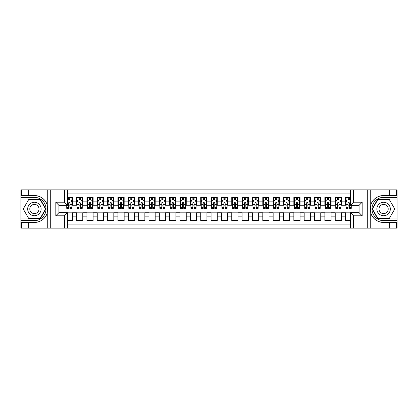 <?xml version="1.0" encoding="UTF-8"?>
<svg xmlns="http://www.w3.org/2000/svg" width="418" height="418" viewBox="0 0 418 418"><rect width="100%" height="100%" fill="white"/><g stroke="black" fill="none" stroke-linecap="round" stroke-linejoin="round"><path stroke-width="0.63" d="M67.512 228.139L350.488 228.139L350.488 212.673L359.078 212.673L359.078 205.327L350.488 205.327L350.488 189.861L67.512 189.861L67.512 205.327L58.922 205.327L58.922 212.673L67.512 212.673L67.512 228.139L28.711 228.139L28.711 222.475L34.401 222.475A13.475 13.475 0 0 0 47.271 213.002L47.271 204.998A13.475 13.475 0 0 0 34.401 195.525L28.711 195.525L28.711 189.861L20.9 189.861L20.9 218.985L40.165 218.985L45.933 209L40.165 199.015L20.9 199.015M350.488 197.359L345.576 197.359L345.576 201.136L341.438 201.136L341.438 205.275L345.576 205.275L345.576 201.136M341.438 201.136L341.438 197.359L335.226 197.359L335.226 201.136L331.087 201.136L331.087 205.275L335.226 205.275L335.226 201.136M331.087 201.136L331.087 197.359L324.88 197.359L324.88 201.136L320.742 201.136L320.742 205.275L324.88 205.275L324.88 201.136M320.742 201.136L320.742 197.359L314.535 197.359L314.535 201.136L310.396 201.136L310.396 205.275L314.535 205.275L314.535 201.136M310.396 201.136L310.396 197.359L304.189 197.359L304.189 201.136L300.051 201.136L300.051 205.275L304.189 205.275L304.189 201.136M300.051 201.136L300.051 197.359L293.844 197.359L293.844 201.136L289.705 201.136L289.705 205.275L293.844 205.275L293.844 201.136M289.705 201.136L289.705 197.359L283.493 197.359L283.493 201.136L279.355 201.136L279.355 205.275L283.493 205.275L283.493 201.136M279.355 201.136L279.355 197.359L273.147 197.359L273.147 201.136L269.009 201.136L269.009 205.275L273.147 205.275L273.147 201.136M269.009 201.136L269.009 197.359L262.802 197.359L262.802 201.136L258.664 201.136L258.664 205.275L262.802 205.275L262.802 201.136M258.664 201.136L258.664 197.359L252.456 197.359L252.456 201.136L248.318 201.136L248.318 205.275L252.456 205.275L252.456 201.136M248.318 201.136L248.318 197.359L242.111 197.359L242.111 201.136L237.973 201.136L237.973 205.275L242.111 205.275L242.111 201.136M237.973 201.136L237.973 197.359L231.76 197.359L231.76 201.136L227.622 201.136L227.622 205.275L231.76 205.275L231.76 201.136M227.622 201.136L227.622 197.359L221.415 197.359L221.415 201.136L217.276 201.136L217.276 205.275L221.415 205.275L221.415 201.136M217.276 201.136L217.276 197.359L211.069 197.359L211.069 201.136L206.931 201.136L206.931 205.275L211.069 205.275L211.069 201.136M206.931 201.136L206.931 197.359L200.724 197.359L200.724 201.136L196.585 201.136L196.585 205.275L200.724 205.275L200.724 201.136M196.585 201.136L196.585 197.359L190.378 197.359L190.378 201.136L186.24 201.136L186.24 205.275L190.378 205.275L190.378 201.136M186.24 201.136L186.24 197.359L180.027 197.359L180.027 201.136L175.889 201.136L175.889 205.275L180.027 205.275L180.027 201.136M175.889 201.136L175.889 197.359L169.682 197.359L169.682 201.136L165.544 201.136L165.544 205.275L169.682 205.275L169.682 201.136M165.544 201.136L165.544 197.359L159.336 197.359L159.336 201.136L155.198 201.136L155.198 205.275L159.336 205.275L159.336 201.136M155.198 201.136L155.198 197.359L148.991 197.359L148.991 201.136L144.853 201.136L144.853 205.275L148.991 205.275L148.991 201.136M144.853 201.136L144.853 197.359L138.645 197.359L138.645 201.136L134.507 201.136L134.507 205.275L138.645 205.275L138.645 201.136M134.507 201.136L134.507 197.359L128.295 197.359L128.295 201.136L124.156 201.136L124.156 205.275L128.295 205.275L128.295 201.136M124.156 201.136L124.156 197.359L117.949 197.359L117.949 201.136L113.811 201.136L113.811 205.275L117.949 205.275L117.949 201.136M113.811 201.136L113.811 197.359L107.604 197.359L107.604 201.136L103.465 201.136L103.465 205.275L107.604 205.275L107.604 201.136M103.465 201.136L103.465 197.359L97.258 197.359L97.258 201.136L93.12 201.136L93.12 205.275L97.258 205.275L97.258 201.136M93.12 201.136L93.12 197.359L86.913 197.359L86.913 201.136L82.774 201.136L82.774 205.275L86.913 205.275L86.913 201.136M82.774 201.136L82.774 197.359L76.562 197.359L76.562 205.275L72.424 205.275L72.424 197.359L67.512 197.359M67.512 220.641L72.424 220.641L72.424 212.725L76.562 212.725L76.562 220.641L82.774 220.641L82.774 212.725L86.913 212.725L86.913 216.864L82.774 216.864M86.913 216.864L86.913 220.641L93.12 220.641L93.12 212.725L97.258 212.725L97.258 216.864L93.12 216.864M97.258 216.864L97.258 220.641L103.465 220.641L103.465 212.725L107.604 212.725L107.604 216.864L103.465 216.864M107.604 216.864L107.604 220.641L113.811 220.641L113.811 212.725L117.949 212.725L117.949 216.864L113.811 216.864M117.949 216.864L117.949 220.641L124.156 220.641L124.156 212.725L128.295 212.725L128.295 216.864L124.156 216.864M128.295 216.864L128.295 220.641L134.507 220.641L134.507 212.725L138.645 212.725L138.645 216.864L134.507 216.864M138.645 216.864L138.645 220.641L144.853 220.641L144.853 212.725L148.991 212.725L148.991 216.864L144.853 216.864M148.991 216.864L148.991 220.641L155.198 220.641L155.198 212.725L159.336 212.725L159.336 216.864L155.198 216.864M159.336 216.864L159.336 220.641L165.544 220.641L165.544 212.725L169.682 212.725L169.682 216.864L165.544 216.864M169.682 216.864L169.682 220.641L175.889 220.641L175.889 212.725L180.027 212.725L180.027 216.864L175.889 216.864M180.027 216.864L180.027 220.641L186.24 220.641L186.24 212.725L190.378 212.725L190.378 216.864L186.24 216.864M190.378 216.864L190.378 220.641L196.585 220.641L196.585 212.725L200.724 212.725L200.724 216.864L196.585 216.864M200.724 216.864L200.724 220.641L206.931 220.641L206.931 212.725L211.069 212.725L211.069 216.864L206.931 216.864M211.069 216.864L211.069 220.641L217.276 220.641L217.276 212.725L221.415 212.725L221.415 216.864L217.276 216.864M221.415 216.864L221.415 220.641L227.622 220.641L227.622 212.725L231.76 212.725L231.76 216.864L227.622 216.864M231.76 216.864L231.76 220.641L237.973 220.641L237.973 212.725L242.111 212.725L242.111 216.864L237.973 216.864M242.111 216.864L242.111 220.641L248.318 220.641L248.318 212.725L252.456 212.725L252.456 216.864L248.318 216.864M252.456 216.864L252.456 220.641L258.664 220.641L258.664 212.725L262.802 212.725L262.802 216.864L258.664 216.864M262.802 216.864L262.802 220.641L269.009 220.641L269.009 212.725L273.147 212.725L273.147 216.864L269.009 216.864M273.147 216.864L273.147 220.641L279.355 220.641L279.355 212.725L283.493 212.725L283.493 216.864L279.355 216.864M283.493 216.864L283.493 220.641L289.705 220.641L289.705 212.725L293.844 212.725L293.844 216.864L289.705 216.864M293.844 216.864L293.844 220.641L300.051 220.641L300.051 212.725L304.189 212.725L304.189 216.864L300.051 216.864M304.189 216.864L304.189 220.641L310.396 220.641L310.396 212.725L314.535 212.725L314.535 216.864L310.396 216.864M314.535 216.864L314.535 220.641L320.742 220.641L320.742 212.725L324.88 212.725L324.88 216.864L320.742 216.864M324.88 216.864L324.88 220.641L331.087 220.641L331.087 212.725L335.226 212.725L335.226 216.864L331.087 216.864M335.226 216.864L335.226 220.641L341.438 220.641L341.438 212.725L345.576 212.725L345.576 216.864L341.438 216.864M350.488 193.895L67.512 193.895M67.512 224.105L350.488 224.105M345.576 216.864L345.576 220.641L350.488 220.641M58.975 205.327L58.975 212.673M359.025 212.673L359.025 205.327M68.704 199.945L69.942 199.945M71.906 199.945L72.424 199.945M68.704 205.17L69.942 205.17M71.906 205.17L72.424 205.17M67.512 212.83L72.424 212.83M67.512 218.055L72.424 218.055M76.562 205.17L77.079 205.17M79.049 205.17L80.287 205.17M82.257 205.17L82.774 205.17M76.562 199.945L77.079 199.945M79.049 199.945L80.287 199.945M82.257 199.945L82.774 199.945M76.562 212.83L82.774 212.83M76.562 218.055L82.774 218.055M86.913 212.83L93.12 212.83M86.913 218.055L93.12 218.055M86.913 199.945L87.43 199.945M89.395 199.945L90.638 199.945M92.603 199.945L93.12 199.945M86.913 205.17L87.43 205.17M89.395 205.17L90.638 205.17M92.603 205.17L93.12 205.17M97.258 212.83L103.465 212.83M97.258 218.055L103.465 218.055M97.258 199.945L97.775 199.945M99.74 199.945L100.984 199.945M102.948 199.945L103.465 199.945M97.258 205.17L97.775 205.17M99.74 205.17L100.984 205.17M102.948 205.17L103.465 205.17M107.604 212.83L113.811 212.83M107.604 218.055L113.811 218.055M107.604 199.945L108.121 199.945M110.086 199.945L111.329 199.945M113.294 199.945L113.811 199.945M107.604 205.17L108.121 205.17M110.086 205.17L111.329 205.17M113.294 205.17L113.811 205.17M117.949 212.83L124.156 212.83M117.949 218.055L124.156 218.055M117.949 199.945L118.466 199.945M120.436 199.945L121.675 199.945M123.639 199.945L124.156 199.945M117.949 205.17L118.466 205.17M120.436 205.17L121.675 205.17M123.639 205.17L124.156 205.17M128.295 212.83L134.507 212.83M128.295 218.055L134.507 218.055M128.295 199.945L128.812 199.945M130.782 199.945L132.02 199.945M133.99 199.945L134.507 199.945M128.295 205.17L128.812 205.17M130.782 205.17L132.02 205.17M133.99 205.17L134.507 205.17M138.645 212.83L144.853 212.83M138.645 218.055L144.853 218.055M138.645 199.945L139.163 199.945M141.127 199.945L142.371 199.945M144.335 199.945L144.853 199.945M138.645 205.17L139.163 205.17M141.127 205.17L142.371 205.17M144.335 205.17L144.853 205.17M148.991 212.83L155.198 212.83M148.991 218.055L155.198 218.055M148.991 199.945L149.508 199.945M151.473 199.945L152.716 199.945M154.681 199.945L155.198 199.945M148.991 205.17L149.508 205.17M151.473 205.17L152.716 205.17M154.681 205.17L155.198 205.17M159.336 212.83L165.544 212.83M159.336 218.055L165.544 218.055M159.336 199.945L159.854 199.945M161.818 199.945L163.062 199.945M165.026 199.945L165.544 199.945M159.336 205.17L159.854 205.17M161.818 205.17L163.062 205.17M165.026 205.17L165.544 205.17M169.682 212.83L175.889 212.83M169.682 218.055L175.889 218.055M169.682 199.945L170.199 199.945M172.164 199.945L173.407 199.945M175.372 199.945L175.889 199.945M169.682 205.17L170.199 205.17M172.164 205.17L173.407 205.17M175.372 205.17L175.889 205.17M180.027 212.83L186.24 212.83M180.027 218.055L186.24 218.055M180.027 199.945L180.545 199.945M182.514 199.945L183.753 199.945M185.723 199.945L186.24 199.945M180.027 205.17L180.545 205.17M182.514 205.17L183.753 205.17M185.723 205.17L186.24 205.17M190.378 212.83L196.585 212.83M190.378 218.055L196.585 218.055M190.378 199.945L190.895 199.945M192.86 199.945L194.104 199.945M196.068 199.945L196.585 199.945M190.378 205.17L190.895 205.17M192.86 205.17L194.104 205.17M196.068 205.17L196.585 205.17M200.724 212.83L206.931 212.83M200.724 218.055L206.931 218.055M200.724 199.945L201.241 199.945M203.205 199.945L204.449 199.945M206.414 199.945L206.931 199.945M200.724 205.17L201.241 205.17M203.205 205.17L204.449 205.17M206.414 205.17L206.931 205.17M211.069 212.83L217.276 212.83M211.069 218.055L217.276 218.055M211.069 199.945L211.586 199.945M213.551 199.945L214.795 199.945M216.759 199.945L217.276 199.945M211.069 205.17L211.586 205.17M213.551 205.17L214.795 205.17M216.759 205.17L217.276 205.17M221.415 212.83L227.622 212.83M221.415 218.055L227.622 218.055M221.415 199.945L221.932 199.945M223.896 199.945L225.14 199.945M227.105 199.945L227.622 199.945M221.415 205.17L221.932 205.17M223.896 205.17L225.14 205.17M227.105 205.17L227.622 205.17M231.76 212.83L237.973 212.83M231.76 218.055L237.973 218.055M231.76 199.945L232.277 199.945M234.247 199.945L235.486 199.945M237.455 199.945L237.973 199.945M231.76 205.17L232.277 205.17M234.247 205.17L235.486 205.17M237.455 205.17L237.973 205.17M242.111 212.83L248.318 212.83M242.111 218.055L248.318 218.055M242.111 199.945L242.628 199.945M244.593 199.945L245.836 199.945M247.801 199.945L248.318 199.945M242.111 205.17L242.628 205.17M244.593 205.17L245.836 205.17M247.801 205.17L248.318 205.17M252.456 212.83L258.664 212.83M252.456 218.055L258.664 218.055M252.456 199.945L252.974 199.945M254.938 199.945L256.182 199.945M258.146 199.945L258.664 199.945M252.456 205.17L252.974 205.17M254.938 205.17L256.182 205.17M258.146 205.17L258.664 205.17M262.802 212.83L269.009 212.83M262.802 218.055L269.009 218.055M262.802 199.945L263.319 199.945M265.284 199.945L266.527 199.945M268.492 199.945L269.009 199.945M262.802 205.17L263.319 205.17M265.284 205.17L266.527 205.17M268.492 205.17L269.009 205.17M273.147 212.83L279.355 212.83M273.147 218.055L279.355 218.055M273.147 199.945L273.665 199.945M275.629 199.945L276.873 199.945M278.837 199.945L279.355 199.945M273.147 205.17L273.665 205.17M275.629 205.17L276.873 205.17M278.837 205.17L279.355 205.17M283.493 212.83L289.705 212.83M283.493 218.055L289.705 218.055M283.493 199.945L284.01 199.945M285.98 199.945L287.218 199.945M289.188 199.945L289.705 199.945M283.493 205.17L284.01 205.17M285.98 205.17L287.218 205.17M289.188 205.17L289.705 205.17M293.844 212.83L300.051 212.83M293.844 218.055L300.051 218.055M293.844 199.945L294.361 199.945M296.325 199.945L297.564 199.945M299.534 199.945L300.051 199.945M293.844 205.17L294.361 205.17M296.325 205.17L297.564 205.17M299.534 205.17L300.051 205.17M304.189 212.83L310.396 212.83M304.189 218.055L310.396 218.055M304.189 199.945L304.706 199.945M306.671 199.945L307.914 199.945M309.879 199.945L310.396 199.945M304.189 205.17L304.706 205.17M306.671 205.17L307.914 205.17M309.879 205.17L310.396 205.17M314.535 212.83L320.742 212.83M314.535 218.055L320.742 218.055M314.535 199.945L315.052 199.945M317.016 199.945L318.26 199.945M320.225 199.945L320.742 199.945M314.535 205.17L315.052 205.17M317.016 205.17L318.26 205.17M320.225 205.17L320.742 205.17M324.88 212.83L331.087 212.83M324.88 218.055L331.087 218.055M324.88 199.945L325.397 199.945M327.362 199.945L328.605 199.945M330.57 199.945L331.087 199.945M324.88 205.17L325.397 205.17M327.362 205.17L328.605 205.17M330.57 205.17L331.087 205.17M335.226 212.83L341.438 212.83M335.226 218.055L341.438 218.055M335.226 199.945L335.743 199.945M337.713 199.945L338.951 199.945M340.921 199.945L341.438 199.945M335.226 205.17L335.743 205.17M337.713 205.17L338.951 205.17M340.921 205.17L341.438 205.17M345.576 212.83L350.488 212.83M345.576 218.055L350.488 218.055M345.576 199.945L346.094 199.945M348.058 199.945L349.296 199.945M345.576 205.17L346.094 205.17M348.058 205.17L349.296 205.17M69.942 198.707L68.704 198.707M66.734 207.537L66.734 208.378L68.704 208.378L68.704 207.537L66.734 207.537L66.734 205.327M71.159 200.567L71.906 200.567L71.906 208.378L69.942 208.378L69.942 202.845L69.461 202.239L68.709 202.756L68.704 207.537M71.906 200.567L71.906 197.359M71.906 202.066L70.872 199.997L67.768 199.997L67.512 200.515M68.704 199.997L68.704 197.359M69.942 197.359L69.942 199.997M37.766 203.174A6.725 6.725 0 0 0 28.576 205.635A6.725 6.725 0 0 0 31.042 214.826A6.725 6.725 0 0 0 40.227 212.365A6.725 6.725 0 0 0 37.766 203.174M36.706 205.013A4.603 4.603 0 0 0 30.415 206.696A4.603 4.603 0 0 0 32.102 212.987A4.603 4.603 0 0 0 38.388 211.304A4.603 4.603 0 0 0 36.706 205.013M39.987 218.671L28.816 218.671L23.23 209L28.816 199.329L39.987 199.329L45.572 209L39.987 218.671M386.958 203.174A6.725 6.725 0 0 0 377.773 205.635A6.725 6.725 0 0 0 380.234 214.826A6.725 6.725 0 0 0 389.424 212.365A6.725 6.725 0 0 0 386.958 203.174M385.898 205.013A4.603 4.603 0 0 0 379.612 206.696A4.603 4.603 0 0 0 381.294 212.987A4.603 4.603 0 0 0 387.585 211.304A4.603 4.603 0 0 0 385.898 205.013M389.184 218.671L378.013 218.671L372.428 209L378.013 199.329L389.184 199.329L394.77 209L389.184 218.671M47.051 212.109L47.516 212.109A13.475 13.475 0 0 0 47.516 205.896L47.051 205.896L47.051 212.187L47.495 212.187M28.711 189.861L47.271 189.861L47.271 204.998C45.024 199.062 40.734 195.906 34.401 195.525M34.401 222.475C40.734 222.094 45.024 218.938 47.271 213.002L47.271 228.139M64.409 228.139L64.409 215.777L55.819 215.777L55.819 202.223L64.409 202.223L64.409 189.861L50.285 189.861L50.285 228.139M28.711 228.139L20.9 228.139L20.9 218.985M20.9 220.641L34.401 220.641A11.641 11.641 0 0 0 46.043 209A11.641 11.641 0 0 0 34.401 197.359L20.9 197.359M47.271 189.861L50.285 189.861M64.409 189.861L67.512 189.861M28.711 222.475L21.47 222.475L21.47 228.139M28.711 195.525L21.47 195.525L21.47 189.861M64.409 215.777L67.512 212.673M55.819 215.777L58.922 212.673M55.819 202.223L58.922 205.327M64.409 202.223L67.512 205.327M47.051 205.896L47.495 205.818M47.83 210.155L47.871 208.525M47.736 207.056L47.668 206.617M370.949 205.891L370.484 205.891A13.475 13.475 0 0 0 370.484 212.104L370.949 212.104L370.949 205.813L370.505 205.813M350.488 189.861L389.289 189.861L389.289 195.525L383.599 195.525A13.475 13.475 0 0 0 370.729 204.998L370.729 213.002A13.475 13.475 0 0 0 383.599 222.475L389.289 222.475L389.289 228.139L397.1 228.139L397.1 199.015L377.835 199.015L372.067 209L377.835 218.985L397.1 218.985M389.289 228.139L370.729 228.139L370.729 213.002C372.976 218.938 377.266 222.094 383.599 222.475M383.599 195.525C377.266 195.906 372.976 199.062 370.729 204.998L370.729 189.861M353.591 189.861L353.591 202.223L362.181 202.223L362.181 215.777L353.591 215.777L353.591 228.139L367.715 228.139L367.715 189.861M389.289 189.861L397.1 189.861L397.1 199.015M397.1 197.359L383.599 197.359A11.641 11.641 0 0 0 371.957 209A11.641 11.641 0 0 0 383.599 220.641L397.1 220.641M370.729 228.139L367.715 228.139M353.591 228.139L350.488 228.139M389.289 195.525L396.53 195.525L396.53 189.861M389.289 222.475L396.53 222.475L396.53 228.139M353.591 202.223L350.488 205.327M362.181 202.223L359.078 205.327M362.181 215.777L359.078 212.673M353.591 215.777L350.488 212.673M370.949 212.104L370.505 212.182M370.17 207.845L370.129 209.475M370.264 210.944L370.332 211.383M80.287 198.707L79.049 198.707M82.257 207.537L80.287 207.537L80.287 208.378L82.257 208.378L82.257 202.066L81.223 199.997L78.114 199.997L77.079 202.066L77.079 208.378L79.049 208.378L79.049 207.537L77.079 207.537M77.079 202.066L77.079 197.359M82.257 202.066L82.257 197.359M79.049 199.997L79.049 197.359M80.287 197.359L80.287 199.997M80.287 207.537L80.287 202.845L79.603 202.228L79.054 202.756L79.049 207.537M90.638 198.707L89.395 198.707M92.603 207.537L90.638 207.537L90.638 208.378L92.603 208.378L92.603 202.066L91.568 199.997L88.464 199.997L87.43 202.066L87.43 208.378L89.395 208.378L89.395 207.537L87.43 207.537M87.43 202.066L87.43 197.359M92.603 202.066L92.603 197.359M89.395 199.997L89.395 197.359M90.638 197.359L90.638 199.997M90.638 207.537L90.638 202.845L89.948 202.228L89.4 202.756L89.395 207.537M100.984 198.707L99.74 198.707M102.948 207.537L100.984 207.537L100.984 208.378L102.948 208.378L102.948 202.066L101.914 199.997L98.81 199.997L97.775 202.066L97.775 208.378L99.74 208.378L99.74 207.537L97.775 207.537M97.775 202.066L97.775 197.359M102.948 202.066L102.948 197.359M99.74 199.997L99.74 197.359M100.984 197.359L100.984 199.997M100.984 207.537L100.984 202.845L100.294 202.228L99.745 202.756L99.74 207.537M111.329 198.707L110.086 198.707M113.294 207.537L111.329 207.537L111.329 208.378L113.294 208.378L113.294 202.066L112.259 199.997L109.155 199.997L108.121 202.066L108.121 208.378L110.086 208.378L110.086 207.537L108.121 207.537M108.121 202.066L108.121 197.359M113.294 202.066L113.294 197.359M110.086 199.997L110.086 197.359M111.329 197.359L111.329 199.997M111.329 207.537L111.329 202.845L110.645 202.228L110.091 202.756L110.086 207.537M121.675 198.707L120.436 198.707M123.639 207.537L121.675 207.537L121.675 208.378L123.639 208.378L123.639 202.066L122.605 199.997L119.501 199.997L118.466 202.066L118.466 208.378L120.436 208.378L120.436 207.537L118.466 207.537M118.466 202.066L118.466 197.359M123.639 202.066L123.639 197.359M120.436 199.997L120.436 197.359M121.675 197.359L121.675 199.997M121.675 207.537L121.675 202.845L120.99 202.228L120.441 202.756L120.436 207.537M132.02 198.707L130.782 198.707M133.99 207.537L132.02 207.537L132.02 208.378L133.99 208.378L133.99 202.066L132.955 199.997L129.846 199.997L128.812 202.066L128.812 208.378L130.782 208.378L130.782 207.537L128.812 207.537M128.812 202.066L128.812 197.359M133.99 202.066L133.99 197.359M130.782 199.997L130.782 197.359M132.02 197.359L132.02 199.997M132.02 207.537L132.02 202.845L131.336 202.228L130.787 202.756L130.782 207.537M142.371 198.707L141.127 198.707M144.335 207.537L142.371 207.537L142.371 208.378L144.335 208.378L144.335 202.066L143.301 199.997L140.197 199.997L139.163 202.066L139.163 208.378L141.127 208.378L141.127 207.537L139.163 207.537M139.163 202.066L139.163 197.359M144.335 202.066L144.335 197.359M141.127 199.997L141.127 197.359M142.371 197.359L142.371 199.997M142.371 207.537L142.371 202.845L141.681 202.228L141.132 202.756L141.127 207.537M152.716 198.707L151.473 198.707M154.681 207.537L152.716 207.537L152.716 208.378L154.681 208.378L154.681 202.066L153.646 199.997L150.543 199.997L149.508 202.066L149.508 208.378L151.473 208.378L151.473 207.537L149.508 207.537M149.508 202.066L149.508 197.359M154.681 202.066L154.681 197.359M151.473 199.997L151.473 197.359M152.716 197.359L152.716 199.997M152.716 207.537L152.716 202.845L152.027 202.228L151.478 202.756L151.473 207.537M163.062 198.707L161.818 198.707M165.026 207.537L163.062 207.537L163.062 208.378L165.026 208.378L165.026 202.066L163.992 199.997L160.888 199.997L159.854 202.066L159.854 208.378L161.818 208.378L161.818 207.537L159.854 207.537M159.854 202.066L159.854 197.359M165.026 202.066L165.026 197.359M161.818 199.997L161.818 197.359M163.062 197.359L163.062 199.997M163.062 207.537L163.062 202.845L162.377 202.228L161.823 202.756L161.818 207.537M173.407 198.707L172.164 198.707M175.372 207.537L173.407 207.537L173.407 208.378L175.372 208.378L175.372 202.066L174.337 199.997L171.234 199.997L170.199 202.066L170.199 208.378L172.164 208.378L172.164 207.537L170.199 207.537M170.199 202.066L170.199 197.359M175.372 202.066L175.372 197.359M172.164 199.997L172.164 197.359M173.407 197.359L173.407 199.997M173.407 207.537L173.407 202.845L172.723 202.228L172.164 202.845L172.164 207.537M183.753 198.707L182.514 198.707M185.723 207.537L183.753 207.537L183.753 208.378L185.723 208.378L185.723 202.066L184.688 199.997L181.579 199.997L180.545 202.066L180.545 208.378L182.514 208.378L182.514 207.537L180.545 207.537M180.545 202.066L180.545 197.359M185.723 202.066L185.723 197.359M182.514 199.997L182.514 197.359M183.753 197.359L183.753 199.997M183.753 207.537L183.753 202.845L183.068 202.228L182.52 202.756L182.514 207.537M194.104 198.707L192.86 198.707M196.068 207.537L194.104 207.537L194.104 208.378L196.068 208.378L196.068 202.066L195.034 199.997L191.93 199.997L190.895 202.066L190.895 208.378L192.86 208.378L192.86 207.537L190.895 207.537M190.895 202.066L190.895 197.359M196.068 202.066L196.068 197.359M192.86 199.997L192.86 197.359M194.104 197.359L194.104 199.997M194.104 207.537L194.104 202.845L193.414 202.228L192.865 202.756L192.86 207.537M204.449 198.707L203.205 198.707M206.414 207.537L204.449 207.537L204.449 208.378L206.414 208.378L206.414 202.066L205.379 199.997L202.275 199.997L201.241 202.066L201.241 208.378L203.205 208.378L203.205 207.537L201.241 207.537M201.241 202.066L201.241 197.359M206.414 202.066L206.414 197.359M203.205 199.997L203.205 197.359M204.449 197.359L204.449 199.997M204.449 207.537L204.449 202.845L203.759 202.228L203.211 202.756L203.205 207.537M214.795 198.707L213.551 198.707M216.759 207.537L214.795 207.537L214.795 208.378L216.759 208.378L216.759 202.066L215.725 199.997L212.621 199.997L211.586 202.066L211.586 208.378L213.551 208.378L213.551 207.537L211.586 207.537M211.586 202.066L211.586 197.359M216.759 202.066L216.759 197.359M213.551 199.997L213.551 197.359M214.795 197.359L214.795 199.997M214.795 207.537L214.795 202.845L214.11 202.228L213.556 202.756L213.551 207.537M225.14 198.707L223.896 198.707M227.105 207.537L225.14 207.537L225.14 208.378L227.105 208.378L227.105 202.066L226.07 199.997L222.966 199.997L221.932 202.066L221.932 208.378L223.896 208.378L223.896 207.537L221.932 207.537M221.932 202.066L221.932 197.359M227.105 202.066L227.105 197.359M223.896 199.997L223.896 197.359M225.14 197.359L225.14 199.997M225.14 207.537L225.14 202.845L224.456 202.228L223.896 202.845L223.896 207.537M235.486 198.707L234.247 198.707M237.455 207.537L235.486 207.537L235.486 208.378L237.455 208.378L237.455 202.066L236.421 199.997L233.312 199.997L232.277 202.066L232.277 208.378L234.247 208.378L234.247 207.537L232.277 207.537M232.277 202.066L232.277 197.359M237.455 202.066L237.455 197.359M234.247 199.997L234.247 197.359M235.486 197.359L235.486 199.997M235.486 207.537L235.486 202.845L234.801 202.228L234.252 202.756L234.247 207.537M245.836 198.707L244.593 198.707M247.801 207.537L245.836 207.537L245.836 208.378L247.801 208.378L247.801 202.066L246.766 199.997L243.663 199.997L242.628 202.066L242.628 208.378L244.593 208.378L244.593 207.537L242.628 207.537M242.628 202.066L242.628 197.359M247.801 202.066L247.801 197.359M244.593 199.997L244.593 197.359M245.836 197.359L245.836 199.997M245.836 207.537L245.836 202.845L245.147 202.228L244.598 202.756L244.593 207.537M256.182 198.707L254.938 198.707M258.146 207.537L256.182 207.537L256.182 208.378L258.146 208.378L258.146 202.066L257.112 199.997L254.008 199.997L252.974 202.066L252.974 208.378L254.938 208.378L254.938 207.537L252.974 207.537M252.974 202.066L252.974 197.359M258.146 202.066L258.146 197.359M254.938 199.997L254.938 197.359M256.182 197.359L256.182 199.997M256.182 207.537L256.182 202.845L255.492 202.228L254.943 202.756L254.938 207.537M266.527 198.707L265.284 198.707M268.492 207.537L266.527 207.537L266.527 208.378L268.492 208.378L268.492 202.066L267.457 199.997L264.354 199.997L263.319 202.066L263.319 208.378L265.284 208.378L265.284 207.537L263.319 207.537M263.319 202.066L263.319 197.359M268.492 202.066L268.492 197.359M265.284 199.997L265.284 197.359M266.527 197.359L266.527 199.997M266.527 207.537L266.527 202.845L265.843 202.228L265.289 202.756L265.284 207.537M276.873 198.707L275.629 198.707M278.837 207.537L276.873 207.537L276.873 208.378L278.837 208.378L278.837 202.066L277.803 199.997L274.699 199.997L273.665 202.066L273.665 208.378L275.629 208.378L275.629 207.537L273.665 207.537M273.665 202.066L273.665 197.359M278.837 202.066L278.837 197.359M275.629 199.997L275.629 197.359M276.873 197.359L276.873 199.997M276.873 207.537L276.873 202.845L276.188 202.228L275.629 202.845L275.629 207.537M287.218 198.707L285.98 198.707M289.188 207.537L287.218 207.537L287.218 208.378L289.188 208.378L289.188 202.066L288.154 199.997L285.045 199.997L284.01 202.066L284.01 208.378L285.98 208.378L285.98 207.537L284.01 207.537M284.01 202.066L284.01 197.359M289.188 202.066L289.188 197.359M285.98 199.997L285.98 197.359M287.218 197.359L287.218 199.997M287.218 207.537L287.218 202.845L286.534 202.228L285.985 202.756L285.98 207.537M297.564 198.707L296.325 198.707M299.534 207.537L297.564 207.537L297.564 208.378L299.534 208.378L299.534 202.066L298.499 199.997L295.395 199.997L294.361 202.066L294.361 208.378L296.325 208.378L296.325 207.537L294.361 207.537M294.361 202.066L294.361 197.359M299.534 202.066L299.534 197.359M296.325 199.997L296.325 197.359M297.564 197.359L297.564 199.997M297.564 207.537L297.564 202.845L296.879 202.228L296.331 202.756L296.325 207.537M307.914 198.707L306.671 198.707M309.879 207.537L307.914 207.537L307.914 208.378L309.879 208.378L309.879 202.066L308.845 199.997L305.741 199.997L304.706 202.066L304.706 208.378L306.671 208.378L306.671 207.537L304.706 207.537M304.706 202.066L304.706 197.359M309.879 202.066L309.879 197.359M306.671 199.997L306.671 197.359M307.914 197.359L307.914 199.997M307.914 207.537L307.914 202.845L307.225 202.228L306.676 202.756L306.671 207.537M318.26 198.707L317.016 198.707M320.225 207.537L318.26 207.537L318.26 208.378L320.225 208.378L320.225 202.066L319.19 199.997L316.086 199.997L315.052 202.066L315.052 208.378L317.016 208.378L317.016 207.537L315.052 207.537M315.052 202.066L315.052 197.359M320.225 202.066L320.225 197.359M317.016 199.997L317.016 197.359M318.26 197.359L318.26 199.997M318.26 207.537L318.26 202.845L317.575 202.228L317.022 202.756L317.016 207.537M328.605 198.707L327.362 198.707M330.57 207.537L328.605 207.537L328.605 208.378L330.57 208.378L330.57 202.066L329.536 199.997L326.432 199.997L325.397 202.066L325.397 208.378L327.362 208.378L327.362 207.537L325.397 207.537M325.397 202.066L325.397 197.359M330.57 202.066L330.57 197.359M327.362 199.997L327.362 197.359M328.605 197.359L328.605 199.997M328.605 207.537L328.605 202.845L327.921 202.228L327.362 202.845L327.362 207.537M338.951 198.707L337.713 198.707M340.921 207.537L338.951 207.537L338.951 208.378L340.921 208.378L340.921 202.066L339.886 199.997L336.777 199.997L335.743 202.066L335.743 208.378L337.713 208.378L337.713 207.537L335.743 207.537M335.743 202.066L335.743 197.359M340.921 202.066L340.921 197.359M337.713 199.997L337.713 197.359M338.951 197.359L338.951 199.997M338.951 207.537L338.951 202.845L338.266 202.228L337.718 202.756L337.713 207.537M349.296 198.707L348.058 198.707M350.488 200.515L350.232 199.997L347.128 199.997L346.094 202.066L346.094 208.378L348.058 208.378L348.058 207.537L346.094 207.537M346.094 202.066L346.094 197.359M351.266 205.327L351.266 208.378L349.296 208.378L349.296 202.845L349.009 202.317L348.413 202.281L348.063 202.756L348.058 207.537M348.058 199.997L348.058 197.359M349.296 197.359L349.296 199.997M76.562 216.864L72.424 216.864M76.562 201.136L72.424 201.136M71.88 202.014L67.512 202.014M71.906 207.537L69.942 207.537M68.704 204.465L67.512 204.465M71.906 204.465L69.942 204.465M69.942 199.365L68.704 199.365M82.231 202.014L77.105 202.014M77.079 200.567L77.832 200.567M81.505 200.567L82.257 200.567M79.049 204.465L77.079 204.465M82.257 204.465L80.287 204.465M80.287 199.365L79.049 199.365M92.577 202.014L87.456 202.014M87.43 200.567L88.177 200.567M91.85 200.567L92.603 200.567M89.395 204.465L87.43 204.465M92.603 204.465L90.638 204.465M90.638 199.365L89.395 199.365M102.922 202.014L97.802 202.014M97.775 200.567L98.523 200.567M102.196 200.567L102.948 200.567M99.74 204.465L97.775 204.465M102.948 204.465L100.984 204.465M100.984 199.365L99.74 199.365M113.268 202.014L108.147 202.014M108.121 200.567L108.873 200.567M112.546 200.567L113.294 200.567M110.086 204.465L108.121 204.465M113.294 204.465L111.329 204.465M111.329 199.365L110.086 199.365M123.613 202.014L118.493 202.014M118.466 200.567L119.219 200.567M122.892 200.567L123.639 200.567M120.436 204.465L118.466 204.465M123.639 204.465L121.675 204.465M121.675 199.365L120.436 199.365M133.964 202.014L128.838 202.014M128.812 200.567L129.564 200.567M133.237 200.567L133.99 200.567M130.782 204.465L128.812 204.465M133.99 204.465L132.02 204.465M132.02 199.365L130.782 199.365M144.309 202.014L139.189 202.014M139.163 200.567L139.91 200.567M143.583 200.567L144.335 200.567M141.127 204.465L139.163 204.465M144.335 204.465L142.371 204.465M142.371 199.365L141.127 199.365M154.655 202.014L149.534 202.014M149.508 200.567L150.255 200.567M153.929 200.567L154.681 200.567M151.473 204.465L149.508 204.465M154.681 204.465L152.716 204.465M152.716 199.365L151.473 199.365M165 202.014L159.88 202.014M159.854 200.567L160.606 200.567M164.279 200.567L165.026 200.567M161.818 204.465L159.854 204.465M165.026 204.465L163.062 204.465M163.062 199.365L161.818 199.365M175.346 202.014L170.225 202.014M170.199 200.567L170.952 200.567M174.625 200.567L175.372 200.567M172.164 204.465L170.199 204.465M175.372 204.465L173.407 204.465M173.407 199.365L172.164 199.365M185.696 202.014L180.571 202.014M180.545 200.567L181.297 200.567M184.97 200.567L185.723 200.567M182.514 204.465L180.545 204.465M185.723 204.465L183.753 204.465M183.753 199.365L182.514 199.365M196.042 202.014L190.921 202.014M190.895 200.567L191.643 200.567M195.316 200.567L196.068 200.567M192.86 204.465L190.895 204.465M196.068 204.465L194.104 204.465M194.104 199.365L192.86 199.365M206.387 202.014L201.267 202.014M201.241 200.567L201.988 200.567M205.661 200.567L206.414 200.567M203.205 204.465L201.241 204.465M206.414 204.465L204.449 204.465M204.449 199.365L203.205 199.365M216.733 202.014L211.612 202.014M211.586 200.567L212.339 200.567M216.012 200.567L216.759 200.567M213.551 204.465L211.586 204.465M216.759 204.465L214.795 204.465M214.795 199.365L213.551 199.365M227.078 202.014L221.958 202.014M221.932 200.567L222.684 200.567M226.357 200.567L227.105 200.567M223.896 204.465L221.932 204.465M227.105 204.465L225.14 204.465M225.14 199.365L223.896 199.365M237.429 202.014L232.303 202.014M232.277 200.567L233.03 200.567M236.703 200.567L237.455 200.567M234.247 204.465L232.277 204.465M237.455 204.465L235.486 204.465M235.486 199.365L234.247 199.365M247.775 202.014L242.654 202.014M242.628 200.567L243.375 200.567M247.048 200.567L247.801 200.567M244.593 204.465L242.628 204.465M247.801 204.465L245.836 204.465M245.836 199.365L244.593 199.365M258.12 202.014L253 202.014M252.974 200.567L253.721 200.567M257.394 200.567L258.146 200.567M254.938 204.465L252.974 204.465M258.146 204.465L256.182 204.465M256.182 199.365L254.938 199.365M268.466 202.014L263.345 202.014M263.319 200.567L264.071 200.567M267.745 200.567L268.492 200.567M265.284 204.465L263.319 204.465M268.492 204.465L266.527 204.465M266.527 199.365L265.284 199.365M278.811 202.014L273.691 202.014M273.665 200.567L274.417 200.567M278.09 200.567L278.837 200.567M275.629 204.465L273.665 204.465M278.837 204.465L276.873 204.465M276.873 199.365L275.629 199.365M289.162 202.014L284.036 202.014M284.01 200.567L284.762 200.567M288.436 200.567L289.188 200.567M285.98 204.465L284.01 204.465M289.188 204.465L287.218 204.465M287.218 199.365L285.98 199.365M299.507 202.014L294.387 202.014M294.361 200.567L295.108 200.567M298.781 200.567L299.534 200.567M296.325 204.465L294.361 204.465M299.534 204.465L297.564 204.465M297.564 199.365L296.325 199.365M309.853 202.014L304.732 202.014M304.706 200.567L305.453 200.567M309.127 200.567L309.879 200.567M306.671 204.465L304.706 204.465M309.879 204.465L307.914 204.465M307.914 199.365L306.671 199.365M320.198 202.014L315.078 202.014M315.052 200.567L315.804 200.567M319.477 200.567L320.225 200.567M317.016 204.465L315.052 204.465M320.225 204.465L318.26 204.465M318.26 199.365L317.016 199.365M330.544 202.014L325.423 202.014M325.397 200.567L326.15 200.567M329.823 200.567L330.57 200.567M327.362 204.465L325.397 204.465M330.57 204.465L328.605 204.465M328.605 199.365L327.362 199.365M340.895 202.014L335.769 202.014M335.743 200.567L336.495 200.567M340.168 200.567L340.921 200.567M337.713 204.465L335.743 204.465M340.921 204.465L338.951 204.465M338.951 199.365L337.713 199.365M350.488 202.014L346.12 202.014M346.094 200.567L346.841 200.567M351.266 207.537L349.296 207.537M348.058 204.465L346.094 204.465M350.488 204.465L349.296 204.465M349.296 199.365L348.058 199.365"/></g></svg>
